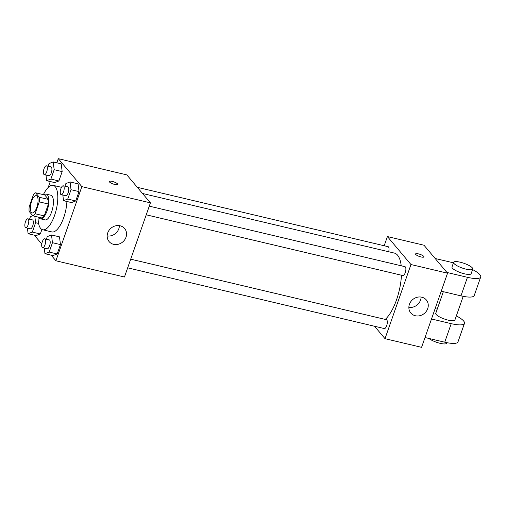 <?xml version="1.0" encoding="UTF-8"?>
<svg xmlns="http://www.w3.org/2000/svg" width="506" height="506" viewBox="0 0 506 506"><rect width="100%" height="100%" fill="white"/><g stroke="black" fill="none" stroke-linecap="round" stroke-linejoin="round"><path stroke-width="0.76" d="M31.397 212.425A8.874 3.333 103.3 0 1 31.296 202.381A8.874 3.333 103.3 0 1 36.28 195.683A8.874 3.333 103.3 0 1 37.482 205.082A8.874 3.333 103.3 0 1 32.194 212.95A8.874 3.333 103.3 0 1 31.397 212.425M35.097 213.753L39.259 201.869A12.043 4.529 103.3 0 0 39.367 197.289L35.591 192.805A12.043 4.529 103.3 0 0 33.371 194.873L29.209 206.764A12.043 4.529 103.3 0 0 29.101 211.344L32.877 215.822A12.043 4.529 103.3 0 0 35.097 213.753L44.243 215.917L48.405 204.032L39.259 201.869M44.243 215.917A12.043 4.529 103.3 0 1 42.023 217.991L32.877 215.822M48.405 204.032A12.043 4.529 103.3 0 0 48.513 199.453L44.73 194.968L35.591 192.805M38.785 217.226A12.675 4.763 -76.7 0 0 40.455 218.813A12.675 4.763 -76.7 0 0 48.013 207.574A12.675 4.763 -76.7 0 0 46.293 194.146A12.675 4.763 -76.7 0 0 44.092 194.816M46.293 194.146L50.866 195.227A12.675 4.763 103.3 0 1 52.586 208.655A12.675 4.763 103.3 0 1 45.028 219.895L40.455 218.813M48.513 199.453L39.367 197.289M43.396 194.652A22.814 8.577 103.3 0 1 53.2 185.36A22.814 8.577 103.3 0 1 56.292 209.535A22.814 8.577 103.3 0 1 42.694 229.762A22.814 8.577 103.3 0 1 40.644 228.415A22.814 8.577 103.3 0 1 38.089 217.055M66.906 201.489A22.814 8.577 103.3 0 1 51.833 231.925L42.694 229.762M45.989 175.082L46.666 180.693L54.667 182.584L58.886 180.965L62.162 171.597L61.226 163.855L53.225 161.964L49.006 163.59L48.095 166.202M62.839 195.076L63.522 200.686L71.517 202.577L75.736 200.958L79.018 191.591L78.076 183.849L70.075 181.958L65.862 183.583L64.945 186.195M51.163 255.169L55.894 260.78L81.858 186.632L58.285 158.669L56.836 162.818M50.277 181.546L48.203 187.467M34.313 235.176L41.777 244.031M27.425 228.092L28.102 233.702L36.103 235.6L40.322 233.974L41.903 229.458L40.322 233.974L32.321 232.083L35.597 222.716L34.819 216.283M44.275 248.085L44.952 253.696L52.953 255.593L57.172 253.968L60.448 244.6L59.512 236.865L51.511 234.967L47.298 236.593L46.381 239.205M55.894 260.78L124.457 277.003L150.421 202.862L126.854 174.899L58.285 158.669M150.421 202.862L81.858 186.632M113.622 244.335A10.139 9.051 -40.1 0 1 109.119 241.602A10.139 9.051 -40.1 0 1 111.035 228.149A10.139 9.051 -40.1 0 1 124.621 228.529A10.139 9.051 -40.1 0 1 124.691 239.806A10.139 9.051 -40.1 0 1 113.622 244.335M109.498 181.983A4.434 1.107 -160.7 0 1 109.309 181.464A4.434 1.107 -160.7 0 1 113.863 181.888A4.434 1.107 -160.7 0 1 117.683 184.399A4.434 1.107 -160.7 0 1 113.97 184.241A4.434 1.107 -160.7 0 1 109.498 181.983M109.309 181.464A4.434 1.107 -160.7 0 1 113.863 181.894A4.434 1.107 -160.7 0 1 117.683 184.399M119.391 225.657A10.139 9.051 -40.1 0 1 107.171 235.96M142.509 193.475L394.383 253.089A35.483 13.339 103.3 0 1 401.22 265.783M401.46 275.22A35.483 13.339 103.3 0 1 385.243 319.412M127.676 267.826L384.301 328.565A4.56 1.714 -76.7 0 0 386.862 325.118A4.56 1.714 -76.7 0 0 386.812 319.95A4.56 1.714 -76.7 0 0 386.401 319.684L130.706 259.167M137.322 187.321L388.115 246.681A4.56 1.714 103.3 0 1 388.678 251.741M149.27 206.151L404.964 266.675A4.56 1.714 103.3 0 1 405.584 271.507A4.56 1.714 103.3 0 1 402.865 275.549L146.24 214.81M387.406 236.568L384.193 245.752L387.406 236.568L410.973 264.53L387.406 236.568L423.977 245.22L447.544 273.183L410.973 264.53L385.009 338.672L410.973 264.53M385.009 338.672L374.541 326.256L385.009 338.672L421.58 347.331L447.544 273.183M44.952 253.696L49.171 252.077L52.453 242.709L51.511 234.967M44.711 238.813L49.284 239.895A4.56 1.714 103.3 0 1 49.904 244.727A4.56 1.714 103.3 0 1 47.184 248.775L42.612 247.693A4.56 1.714 103.3 0 1 42.2 247.421A4.56 1.714 103.3 0 1 42.15 242.26A4.56 1.714 103.3 0 1 44.711 238.813A4.56 1.714 103.3 0 1 45.331 243.645A4.56 1.714 103.3 0 1 42.612 247.693M52.953 255.593L57.172 253.968L49.171 252.077M57.172 253.968L60.448 244.6L52.453 242.709M60.448 244.6L59.512 236.865M63.522 200.686L67.734 199.06L71.017 189.699L70.075 181.958M63.275 185.803L67.848 186.885A4.56 1.714 103.3 0 1 68.468 191.717A4.56 1.714 103.3 0 1 65.748 195.759L61.175 194.677A4.56 1.714 103.3 0 1 60.764 194.412A4.56 1.714 103.3 0 1 60.714 189.244A4.56 1.714 103.3 0 1 63.275 185.803A4.56 1.714 103.3 0 1 63.895 190.635A4.56 1.714 103.3 0 1 61.175 194.677M71.517 202.577L75.736 200.958L67.734 199.06M75.736 200.958L79.018 191.591L71.017 189.699M79.018 191.591L78.076 183.849M32.776 215.701L30.442 216.6L29.531 219.212M28.102 233.702L32.321 232.083M27.862 218.82L32.435 219.901A4.56 1.714 103.3 0 1 33.054 224.734A4.56 1.714 103.3 0 1 30.335 228.782L25.762 227.7A4.56 1.714 103.3 0 1 25.351 227.428A4.56 1.714 103.3 0 1 25.3 222.267A4.56 1.714 103.3 0 1 27.862 218.82A4.56 1.714 103.3 0 1 28.481 223.652A4.56 1.714 103.3 0 1 25.762 227.7M36.103 235.6L40.322 233.974M38.582 223.424L35.597 222.716M46.666 180.693L50.885 179.067L54.167 169.706L53.225 161.964M46.425 165.804L50.998 166.891A4.56 1.714 103.3 0 1 51.618 171.724A4.56 1.714 103.3 0 1 48.899 175.765L44.326 174.684A4.56 1.714 103.3 0 1 43.914 174.418A4.56 1.714 103.3 0 1 43.864 169.251A4.56 1.714 103.3 0 1 46.425 165.804A4.56 1.714 103.3 0 1 47.045 170.642A4.56 1.714 103.3 0 1 44.326 174.684M54.667 182.584L58.886 180.965L50.885 179.067M58.886 180.965L62.162 171.597L54.167 169.706M62.162 171.597L61.226 163.855M421.808 297.205A10.139 9.051 -40.1 0 1 426.311 299.938A10.139 9.051 -40.1 0 1 424.395 313.391A10.139 9.051 -40.1 0 1 410.809 313.005A10.139 9.051 -40.1 0 1 410.745 301.728A10.139 9.051 -40.1 0 1 421.808 297.205M408.861 307.363A10.139 9.051 139.9 0 0 421.087 297.06M421.049 256.947A4.434 1.107 -160.7 0 1 415.571 253.949A4.434 1.107 -160.7 0 1 420.125 254.379A4.434 1.107 -160.7 0 1 423.946 256.884A4.434 1.107 -160.7 0 1 421.049 256.947M423.946 256.884A4.434 1.107 19.3 0 0 420.125 254.379A4.434 1.107 19.3 0 0 415.571 253.955M443.338 291.684L435.767 313.315A10.139 2.524 19.3 0 0 444.502 319.052A10.139 2.524 19.3 0 0 454.9 320.02L463.199 296.339M435.122 308.654L437.222 309.153M431.504 318.989L451.225 323.657L444.736 342.195A20.278 5.047 19.3 0 0 457.981 341.904L464.47 323.372A20.278 5.047 -160.7 0 1 451.225 323.657M456.349 315.896A20.278 5.047 -160.7 0 1 464.47 323.372M446.937 272.462L467.455 277.32L460.966 295.858L441.238 291.19M460.966 295.858A20.278 5.047 19.3 0 0 474.211 295.567L480.7 277.029A20.278 5.047 19.3 0 0 472.572 269.559M425.008 337.527L444.736 342.195M428.886 338.444A10.139 2.524 19.3 0 0 439.284 343.112A10.139 2.524 19.3 0 0 446.792 343.188L446.969 342.682M453.616 262.342L451.991 266.978A10.139 2.524 19.3 0 0 452.421 268.167A10.139 2.524 19.3 0 0 462.642 273.329A10.139 2.524 19.3 0 0 471.13 273.683L472.756 269.047A10.139 2.524 -160.7 0 1 464.261 268.692A10.139 2.524 -160.7 0 1 454.04 263.531A10.139 2.524 -160.7 0 1 453.616 262.342A10.139 2.524 -160.7 0 1 464.021 263.316A10.139 2.524 -160.7 0 1 472.756 269.047M467.455 277.32A20.278 5.047 19.3 0 0 480.7 277.029M453.452 262.816L435.147 258.484M61.485 187.321L53.2 185.36"/></g></svg>
